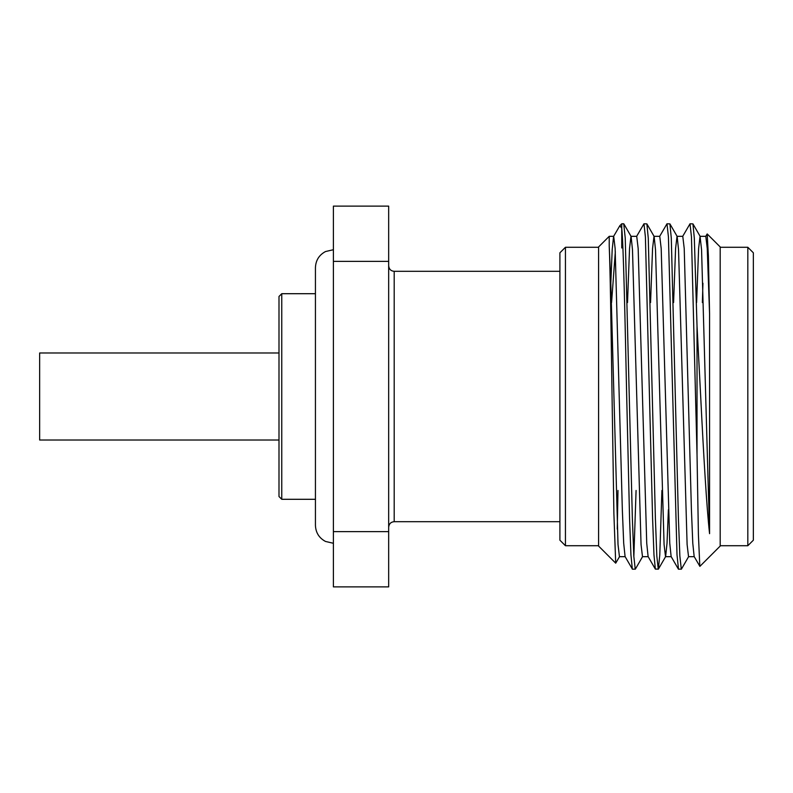 <?xml version="1.0" encoding="UTF-8"?>
<svg xmlns="http://www.w3.org/2000/svg" width="793" height="793" viewBox="0 0 793 793"><rect width="100%" height="100%" fill="white"/><g stroke="black" fill="none" stroke-linecap="round" stroke-linejoin="round"><path stroke-width="1.19" d="M278.997 440.016L39.65 440.016L39.65 352.984L278.997 352.984M281.763 499.303L278.997 496.537L278.997 296.463L281.763 293.697L281.763 499.303L315.436 499.303M565.439 545.723L559.908 540.202L559.908 252.798L565.439 247.277L565.439 545.723L598.596 545.723M619.591 556.557L615.705 563.169L598.596 546.06L598.596 246.94L609.222 236.324L609.222 246.028L609.222 236.324L613.703 236.324L615.14 248.516L622.336 509.76L623.695 543.245L625.082 556.557L632.447 569.215L635.371 569.106L642.617 556.557M611.572 302.539L615.328 251.778M610.818 283.24L612.186 249.755L613.564 236.443L619.819 225.727L621.752 223.785L623.734 223.785L625.241 238.168L632.368 518.622L633.805 556.062L635.243 569.215M619.819 225.727L621.752 228.225L621.752 247.981L622.336 236.215M615.705 563.169L613.891 513.636L612.057 396.5C611.116 329.898 610.184 267.033 609.222 246.028L610.818 283.24L618.015 544.484L619.452 556.676L625.211 556.676M621.752 223.785L621.752 228.225C623.447 244.75 625.043 318.399 626.698 396.5L629.573 518.622L630.941 554.832L632.328 569.106M633.845 556.785L636.085 490.461M636.591 236.443L643.966 223.785L645.403 236.938L652.599 518.622L653.967 554.832L655.355 569.106L658.398 569.106L659.786 554.832L661.907 490.461M643.966 223.785L646.88 223.894L648.268 238.168L655.395 518.622L656.832 556.062L658.279 569.215M659.617 236.443L666.992 223.785L668.43 236.938L677.004 554.832L678.511 569.215L681.425 569.106L688.671 556.557M666.992 223.785L669.916 223.894L671.294 238.168L678.421 518.622L679.859 556.062L681.306 569.215M682.654 236.443L690.019 223.785L691.456 236.938L697.027 454.597L697.027 326.052L700.685 396.5C703.53 453.447 706.613 507.044 709.566 533.669L709.566 313.79L708.387 255.812L707.187 233.945L705.681 236.443M690.019 223.785L692.943 223.894L694.321 238.168L697.027 326.052M673.584 302.539L675.586 248.516L677.024 236.324L682.783 236.324L684.22 248.516L691.417 509.76L692.785 543.245L694.162 556.557L699.892 566.361L720.193 546.06L720.193 246.94L707.187 233.945M699.813 566.331L698.405 534.581L697.027 454.597M720.193 545.723L747.819 545.723L747.819 247.277L720.193 247.277M747.819 545.723L753.35 540.202L753.35 252.798L747.819 247.277M617.975 490.461L617.261 529.08M709.566 533.669L701.567 249.755L700.05 236.324L698.613 248.516L696.611 302.539M694.301 556.676L688.542 556.676L687.105 544.484L678.54 249.755L677.163 236.443L669.916 223.894M668.39 509.76L667.022 543.245L665.644 556.557L658.398 569.106M671.265 556.676L665.515 556.676L664.078 544.484L655.514 249.755L654.136 236.443L646.88 223.894M678.382 569.106L671.136 556.557L669.758 543.245L661.193 248.516L659.756 236.324L653.997 236.324L652.56 248.516L650.557 302.539M648.238 556.676L642.489 556.676L641.041 544.484L632.487 249.755L631.099 236.443L623.853 223.894M655.355 569.106L648.109 556.557L646.731 543.245L638.167 248.516L636.729 236.324L630.97 236.324L629.533 248.516L627.521 302.539M702.37 302.539L702.935 283.24M700.05 236.324L705.81 236.324L707.247 248.516L709.566 313.79M388.669 261.373L333.397 261.373L333.397 206.111L388.669 206.111L388.669 586.889L333.397 586.889L333.397 531.627L388.669 531.627M333.397 261.373L333.397 531.627M388.669 265.794C389.026 269.174 390.87 271.018 394.19 271.315L394.19 521.685L559.908 521.685M333.397 249.716L325.497 251.55C319.073 255.009 315.723 260.382 315.436 267.677L315.436 525.323C315.723 532.618 319.073 537.991 325.497 541.45L333.397 543.284M394.19 271.315L559.908 271.315M565.439 247.277L598.596 247.277M692.943 223.894L700.189 236.443M281.763 293.697L315.436 293.697M394.19 521.685C390.87 521.982 389.026 523.826 388.669 527.206"/></g></svg>
